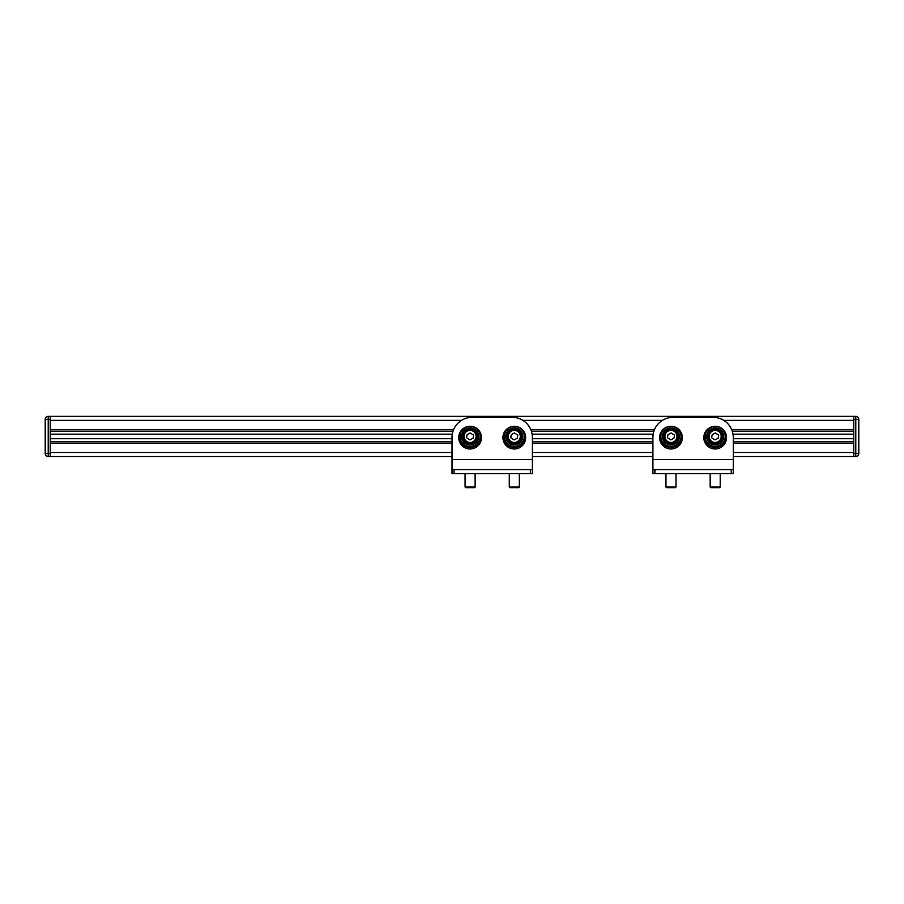 <?xml version="1.0" encoding="UTF-8"?>
<svg xmlns="http://www.w3.org/2000/svg" width="904" height="904" viewBox="0 0 904 904"><rect width="100%" height="100%" fill="white"/><g stroke="black" fill="none" stroke-linecap="round" stroke-linejoin="round"><path stroke-width="1.36" d="M715.188 426.281A11.345 11.345 0 0 0 703.832 437.638A11.345 11.345 0 0 0 715.188 448.983A11.345 11.345 0 0 0 726.534 437.638A11.345 11.345 0 0 0 715.188 426.281M670.994 426.281A11.345 11.345 0 0 0 659.637 437.638A11.345 11.345 0 0 0 670.994 448.983A11.345 11.345 0 0 0 682.339 437.638A11.345 11.345 0 0 0 670.994 426.281M733.268 469.583L652.914 469.583L652.914 437.434A20.091 20.091 0 0 1 672.994 417.343L713.177 417.343A20.091 20.091 0 0 1 733.268 437.434L733.268 473.594L652.914 473.594L652.914 469.583L652.914 473.594M720.205 487.053L719.607 487.663L710.77 487.663L710.16 487.053L720.205 487.053L720.205 473.594M675.412 487.663L666.564 487.663L665.965 487.053L676.011 487.053L675.412 487.663M853.783 456.52L733.268 456.52L855.783 456.52L855.783 453.503L853.783 453.503L853.783 456.52M652.914 456.52L532.377 456.52L652.914 456.52M50.217 453.503L45.2 453.503L45.2 419.354L45.2 453.503A3.017 3.017 0 0 0 48.217 456.52L452.023 456.52L50.217 456.52L452.023 456.52L50.217 456.52L50.217 416.337L48.217 416.337L853.783 416.337L50.217 416.337M731.754 429.807L853.783 429.807L853.783 420.36L723.754 420.36M453.525 429.807L50.217 429.807L50.217 420.36L461.526 420.36M733.268 452.497L853.783 452.497L853.783 443.062L733.268 443.062M452.023 452.497L50.217 452.497L50.217 443.062L452.023 443.062M853.783 441.457L733.268 441.457M652.914 441.457L532.377 441.457M452.023 441.457L50.217 441.457M853.783 431.411L732.342 431.411L853.783 431.411M653.829 431.411L531.45 431.411L653.829 431.411M452.949 431.411L50.217 431.411L452.949 431.411M721.098 440.203A7.029 7.029 0 0 1 711.403 442.372A7.029 7.029 0 0 1 709.222 432.666A7.029 7.029 0 0 1 718.929 430.496A7.029 7.029 0 0 1 721.098 440.203M715.313 432.959L712.228 434.564L711.595 437.728L715.019 439.909L718.104 438.293L718.736 435.129L715.313 432.959M708.668 444.09A10.046 10.046 0 0 1 707.504 429.931A10.046 10.046 0 0 1 721.663 428.778A10.046 10.046 0 0 1 722.816 442.937A10.046 10.046 0 0 1 708.668 444.09M709.64 442.937A8.543 8.543 0 0 1 708.657 430.903A8.543 8.543 0 0 1 720.691 429.92A8.543 8.543 0 0 1 721.674 441.954A8.543 8.543 0 0 1 709.64 442.937M720.036 430.688A7.537 7.537 0 0 1 720.906 441.31A7.537 7.537 0 0 1 710.284 442.169A7.537 7.537 0 0 1 709.425 431.558A7.537 7.537 0 0 1 720.036 430.688M676.904 440.203A7.029 7.029 0 0 1 667.197 442.372A7.029 7.029 0 0 1 665.028 432.666A7.029 7.029 0 0 1 674.734 430.496A7.029 7.029 0 0 1 676.904 440.203M671.118 432.959L668.033 434.564L667.401 437.728L670.824 439.909L673.909 438.293L674.542 435.129L671.118 432.959M664.463 444.09A10.046 10.046 0 0 1 663.31 429.931A10.046 10.046 0 0 1 677.469 428.778A10.046 10.046 0 0 1 678.621 442.937A10.046 10.046 0 0 1 664.463 444.09M665.446 442.937A8.543 8.543 0 0 1 664.463 430.903A8.543 8.543 0 0 1 676.497 429.92A8.543 8.543 0 0 1 677.48 441.954A8.543 8.543 0 0 1 665.446 442.937M675.842 430.688A7.537 7.537 0 0 1 676.712 441.31A7.537 7.537 0 0 1 666.09 442.169A7.537 7.537 0 0 1 665.231 431.558A7.537 7.537 0 0 1 675.842 430.688M519.314 487.053L518.715 487.663L509.879 487.663L509.268 487.053L519.314 487.053L519.314 473.594M474.521 487.663L465.684 487.663L465.074 487.053L475.12 487.053L474.521 487.663M530.365 473.594L452.023 473.594L452.023 437.434A20.091 20.091 0 0 1 472.114 417.343L512.285 417.343A20.091 20.091 0 0 1 532.377 437.434L532.377 473.594L530.365 473.594L530.365 469.583M532.377 473.594L532.377 469.583L452.023 469.583M514.297 426.281A11.345 11.345 0 0 0 502.94 437.638A11.345 11.345 0 0 0 514.297 448.983A11.345 11.345 0 0 0 525.642 437.638A11.345 11.345 0 0 0 514.297 426.281M470.103 426.281A11.345 11.345 0 0 0 458.746 437.638A11.345 11.345 0 0 0 470.103 448.983A11.345 11.345 0 0 0 481.448 437.638A11.345 11.345 0 0 0 470.103 426.281M476.012 440.203A7.029 7.029 0 0 1 466.317 442.372A7.029 7.029 0 0 1 464.147 432.666A7.029 7.029 0 0 1 473.843 430.496A7.029 7.029 0 0 1 476.012 440.203M470.227 432.959L467.142 434.564L466.509 437.728L469.933 439.909L473.018 438.293L473.651 435.129L470.227 432.959M520.218 440.203A7.029 7.029 0 0 1 510.511 442.372A7.029 7.029 0 0 1 508.342 432.666A7.029 7.029 0 0 1 518.037 430.496A7.029 7.029 0 0 1 520.218 440.203M514.421 432.959L511.336 434.564L510.703 437.728L514.127 439.909L517.212 438.293L517.845 435.129L514.421 432.959M463.582 444.09A10.046 10.046 0 0 1 462.419 429.931A10.046 10.046 0 0 1 476.577 428.778A10.046 10.046 0 0 1 477.741 442.937A10.046 10.046 0 0 1 463.582 444.09M464.554 442.937A8.543 8.543 0 0 1 463.571 430.903A8.543 8.543 0 0 1 475.606 429.92A8.543 8.543 0 0 1 476.589 441.954A8.543 8.543 0 0 1 464.554 442.937M474.962 430.688A7.537 7.537 0 0 1 475.82 441.31A7.537 7.537 0 0 1 465.198 442.169A7.537 7.537 0 0 1 464.34 431.558A7.537 7.537 0 0 1 474.962 430.688M507.777 444.09A10.046 10.046 0 0 1 506.624 429.931A10.046 10.046 0 0 1 520.772 428.778A10.046 10.046 0 0 1 521.936 442.937A10.046 10.046 0 0 1 507.777 444.09M508.749 442.937A8.543 8.543 0 0 1 507.765 430.903A8.543 8.543 0 0 1 519.8 429.92A8.543 8.543 0 0 1 520.783 441.954A8.543 8.543 0 0 1 508.749 442.937M519.156 430.688A7.537 7.537 0 0 1 520.015 441.31A7.537 7.537 0 0 1 509.404 442.169A7.537 7.537 0 0 1 508.534 431.558A7.537 7.537 0 0 1 519.156 430.688M853.783 416.337L855.783 416.337L853.783 416.337L853.783 453.503M853.783 419.354L855.783 419.354L855.783 416.337A3.017 3.017 0 0 1 858.8 419.354L858.8 453.503A3.017 3.017 0 0 1 855.783 456.52M48.217 456.52L48.217 419.354L45.2 419.354A3.017 3.017 0 0 1 48.217 416.337L48.217 419.354L50.217 419.354M733.268 459.537L652.914 459.537M654.914 469.583L654.914 473.594M731.257 473.594L731.257 469.583M662.417 420.36L522.874 420.36M654.417 429.807L530.874 429.807M652.914 443.062L532.377 443.062M652.914 452.497L532.377 452.497M853.783 438.711L733.268 438.711M652.914 438.711L532.377 438.711M452.023 438.711L50.217 438.711M853.783 434.157L732.997 434.157M653.174 434.157L532.106 434.157M452.294 434.157L50.217 434.157M710.081 433.197A6.023 6.023 0 0 0 711.934 441.525A6.023 6.023 0 0 0 720.251 439.66A6.023 6.023 0 0 0 718.397 431.344A6.023 6.023 0 0 0 710.081 433.197M725.957 434.056A11.051 11.051 0 0 1 708.013 444.858A11.051 11.051 0 0 1 704.306 434.417M665.875 433.197A6.023 6.023 0 0 0 667.74 441.525A6.023 6.023 0 0 0 676.056 439.66A6.023 6.023 0 0 0 674.203 431.344A6.023 6.023 0 0 0 665.875 433.197M681.763 434.056A11.051 11.051 0 0 1 663.818 444.858A11.051 11.051 0 0 1 660.101 434.417M454.034 469.583L454.034 473.594M532.377 459.537L452.023 459.537M464.995 433.197A6.023 6.023 0 0 0 466.848 441.525A6.023 6.023 0 0 0 475.165 439.66A6.023 6.023 0 0 0 473.312 431.344A6.023 6.023 0 0 0 464.995 433.197M509.189 433.197A6.023 6.023 0 0 0 511.042 441.525A6.023 6.023 0 0 0 519.359 439.66A6.023 6.023 0 0 0 517.506 431.344A6.023 6.023 0 0 0 509.189 433.197M480.871 434.056A11.051 11.051 0 0 1 462.927 444.858A11.051 11.051 0 0 1 459.221 434.417M525.066 434.056A11.051 11.051 0 0 1 507.121 444.858A11.051 11.051 0 0 1 503.415 434.417M858.8 419.354L855.783 419.354L855.783 453.503L858.8 453.503M710.16 473.594L710.16 487.053M676.011 473.594L676.011 487.053M665.965 473.594L665.965 487.053M509.268 473.594L509.268 487.053M475.12 473.594L475.12 487.053M465.074 473.594L465.074 487.053"/></g></svg>
